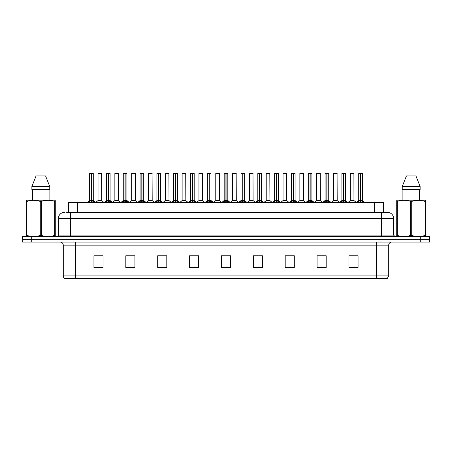 <?xml version="1.0" encoding="UTF-8"?>
<svg xmlns="http://www.w3.org/2000/svg" width="452" height="452" viewBox="0 0 452 452"><rect width="100%" height="100%" fill="white"/><g stroke="black" fill="none" stroke-linecap="round" stroke-linejoin="round"><path stroke-width="0.68" d="M68.444 212.338L68.444 202.626L383.556 202.626L383.556 212.338M388.72 275.906L387.234 278.522L376.578 278.522L376.578 275.906L388.72 275.906L388.72 245.125A3.034 3.034 0 0 1 391.754 242.091M376.578 278.522L64.766 278.522A3.034 3.034 0 0 1 63.28 275.906L63.28 245.125C63.099 243.283 62.088 242.272 60.246 242.091M429.4 242.091L429.4 239.357L22.6 239.357L22.6 242.091L31.708 242.091L31.708 239.357L22.6 239.357L22.6 236.628L31.708 236.628L31.708 239.357L429.4 239.357L429.4 242.091L31.708 242.091M358.057 267.923L358.057 255.781L348.95 255.781L348.95 267.923L358.057 267.923M326.18 267.923L326.18 255.781L317.072 255.781L317.072 267.923L326.18 267.923M294.308 267.923L294.308 255.781L285.201 255.781L285.201 267.923L294.308 267.923M262.431 267.923L262.431 255.781L253.323 255.781L253.323 267.923L262.431 267.923M103.05 267.923L103.05 255.781L93.943 255.781L93.943 267.923L103.05 267.923M134.928 267.923L134.928 255.781L125.82 255.781L125.82 267.923L134.928 267.923M166.799 267.923L166.799 255.781L157.691 255.781L157.691 267.923L166.799 267.923M198.677 267.923L198.677 255.781L189.569 255.781L189.569 267.923L198.677 267.923M230.554 267.923L230.554 255.781L221.446 255.781L221.446 267.923L230.554 267.923M97.587 255.843L102.141 255.843M131.221 255.843L127.368 255.843M164.861 255.843L161.002 255.843M198.496 255.843L194.642 255.843M190.089 255.843L198.677 255.843M349.859 255.843L354.413 255.843M324.632 255.843L320.779 255.843M290.998 255.781L287.139 255.843M253.323 255.843L261.911 255.843M257.357 255.781L253.504 255.843M223.723 255.781L228.277 255.781M166.799 255.843L157.691 255.843M134.928 255.843L125.82 255.843M294.308 255.843L285.201 255.843M326.18 255.843L317.072 255.843M66.76 212.338L385.381 212.338M66.619 212.338L70.569 212.338L70.569 218.412L58.421 218.412L58.421 235.108A1.52 1.52 0 0 1 56.907 236.628M64.495 212.338A6.074 6.074 0 0 0 58.421 218.412M387.505 212.338A6.074 6.074 0 0 1 393.579 218.412L381.431 218.412L381.431 212.338L387.415 212.338M393.579 218.412L393.579 235.108L395.093 236.628M429.4 236.628L429.4 239.357L429.4 236.628L31.708 236.628M88.281 202.694L89.383 201.53L91.372 200.524L91.372 201.581L91.428 200.196L94.626 202.694M89.632 173.54L91.377 173.478L89.632 173.54L89.632 200.502L91.372 200.524M93.214 173.478L92.061 173.478L93.276 173.54L93.276 200.502L91.451 200.502L91.479 173.478L93.214 173.478M91.377 173.478L92.061 173.478M93.276 173.54L91.53 173.478M91.372 173.54L91.372 200.502L89.632 200.502L87.1 202.626M91.451 200.502L91.53 201.581L91.53 200.524M91.53 173.54L91.53 200.502L93.327 200.62L91.733 200.62M93.519 201.53L93.519 202.626L91.53 201.581M91.372 201.581L89.383 202.632L89.383 201.53M91.428 173.478L91.372 200.502M100.321 200.502L97.982 200.62L101.74 200.62L101.621 173.478L98.039 173.54L98.039 200.502L99.943 200.502M99.785 200.502L99.4 200.502M105.096 202.694L106.203 201.53L108.192 200.524L108.192 201.581L108.243 200.196L111.446 202.694M106.452 173.54L108.192 173.478L106.452 173.54L106.452 200.502L108.192 200.524M110.034 173.478L108.875 173.478L110.09 173.54L110.09 200.502L108.271 200.502L108.299 173.478L110.034 173.478M108.192 173.478L108.875 173.478M110.09 173.54L108.35 173.478M108.192 173.54L108.192 200.502L106.452 200.502L103.92 202.626M108.271 200.502L108.35 201.581L108.35 200.524M108.35 173.54L108.35 200.502L110.147 200.62L108.548 200.62M110.339 201.53L110.339 202.626L108.35 201.581M108.192 201.581L106.203 202.632L106.203 201.53M108.243 173.478L108.192 200.502M121.916 202.694L123.023 201.53L125.012 200.524L125.012 201.581L125.063 200.196L128.261 202.694M123.266 173.54L125.012 173.478L123.266 173.54L123.266 200.502L125.012 200.524M126.848 173.478L125.696 173.478L126.91 173.54L126.91 200.502L125.091 200.502L125.114 173.478L126.848 173.478M125.012 173.478L125.696 173.478M126.91 173.54L125.164 173.478M125.012 173.54L125.012 200.502L123.266 200.502L120.735 202.626M125.091 200.502L125.17 201.581L125.17 200.524M125.17 173.54L125.17 200.502L126.967 200.62L125.368 200.62M127.159 201.53L127.159 202.626L125.17 201.581M125.012 201.581L123.023 202.632L123.023 201.53M125.063 173.478L125.012 200.502M138.736 202.694L139.837 201.53L141.826 200.524L141.826 201.581L141.883 200.196L145.081 202.694M140.086 173.54L141.832 173.478L140.086 173.54L140.086 200.502L141.826 200.524M143.668 173.478L142.516 173.478L143.73 173.54L143.73 200.502L141.905 200.502L141.934 173.478L143.668 173.478M141.832 173.478L142.516 173.478M141.984 173.54L141.984 200.502L143.73 200.502L143.73 173.54L141.984 173.478M141.826 173.54L141.826 200.502L140.086 200.502L137.555 202.626M141.905 200.502L141.984 201.581L141.984 200.524M143.979 201.53L143.979 202.626L141.984 201.581M141.826 201.581L139.837 202.632L139.837 201.53M141.883 173.478L141.826 200.502M155.55 202.694L156.658 201.53L158.646 200.524L158.646 201.581L158.697 200.196L161.901 202.694M158.646 173.54L158.646 200.502L156.906 200.502L156.906 173.54L158.652 173.478L156.906 173.54L156.906 200.502L158.646 200.524M160.488 173.478L159.336 173.478L160.55 173.54L160.55 200.502L158.725 200.502L158.754 173.478L160.488 173.478M158.652 173.478L159.336 173.478M158.805 173.54L158.805 200.502L160.55 200.502L160.55 173.54L158.805 173.478M158.725 200.502L158.805 201.581L158.805 200.524M158.646 200.502L158.697 173.478M160.793 201.53L160.793 202.626L158.805 201.581M158.646 201.581L156.658 202.632L156.658 201.53M117.141 200.502L114.802 200.62L118.56 200.62L118.441 173.478L114.859 173.54L114.859 200.502L116.757 200.502M116.599 200.502L116.22 200.502M133.956 200.502L131.622 200.62L135.374 200.62L135.261 173.478L131.679 173.54L131.679 200.502L133.577 200.502M133.419 200.502L133.041 200.502M150.776 200.502L148.442 200.62L152.194 200.62L152.075 173.478L148.493 173.54L148.493 200.502L150.397 200.502M150.239 200.502L149.855 200.502M55.082 236.628L55.274 235.396L54.737 235.396L54.737 201.422C50.291 199.953 45.833 199.953 41.352 201.422L40.279 201.422C35.832 199.953 31.374 199.953 26.894 201.422L26.357 201.422L26.357 200.586L27.058 200.196L26.357 200.586L26.357 235.78M41.352 201.422L41.352 235.396C45.793 236.871 50.257 236.871 54.737 235.396M41.352 235.396L40.279 235.396L40.279 201.422M26.894 201.422L26.894 235.396C31.335 236.871 35.798 236.871 40.279 235.396M26.894 235.396L26.357 235.396L26.549 236.628M55.274 235.78L55.274 200.586L54.568 200.196L55.274 200.586L55.274 201.422L54.737 201.422M54.568 200.196L27.058 200.196M32.538 189.569L32.538 200.196M49.093 200.196L49.093 189.569L49.093 200.196M45.556 175.907L49.76 186.535L49.76 189.569L31.872 189.569L31.872 186.535L36.075 175.907L31.872 186.535L49.76 186.535L45.556 175.907L36.075 175.907M425.451 236.628L425.643 235.396L425.106 235.396L425.106 201.422C420.665 199.953 416.202 199.953 411.721 201.422L410.648 201.422C406.207 199.953 401.743 199.953 397.263 201.422L396.726 201.422L396.726 200.586L397.432 200.196L396.726 200.586L396.726 235.78M411.721 201.422L411.721 235.396C416.168 236.871 420.626 236.871 425.106 235.396M411.721 235.396L410.648 235.396L410.648 201.422M397.263 201.422L397.263 235.396C401.709 236.871 406.167 236.871 410.648 235.396M397.263 235.396L396.726 235.396L396.918 236.628M425.643 204.75L425.643 200.586L424.942 200.196L425.643 200.586L425.643 201.422L425.106 201.422M424.942 200.196L397.432 200.196M402.907 189.569L402.907 200.196M419.462 200.196L419.462 189.569M420.128 189.569L420.128 186.535L420.128 189.569L402.24 189.569L402.24 186.535L406.444 175.907L402.24 186.535L420.128 186.535L415.925 175.907L406.444 175.907M425.643 235.78L425.643 201.422M415.925 175.907L420.128 186.535M172.37 202.694L173.478 201.53L175.466 200.524L175.466 201.581L175.517 200.196L178.721 202.694M173.721 173.54L175.466 173.478L173.721 173.54L173.721 200.502L175.466 200.524M177.303 173.478L176.15 173.478L177.365 173.54L177.365 200.502L175.545 200.502L175.574 173.478L177.303 173.478M175.466 173.478L176.15 173.478M177.365 173.54L175.619 173.478M175.466 173.54L175.466 200.502L173.726 200.502L171.189 202.626M175.545 200.502L175.625 201.581L175.625 200.524M175.625 173.54L175.625 200.502L177.421 200.62L175.822 200.62M177.613 201.53L177.613 202.626L175.625 201.581M175.466 201.581L173.478 202.632L173.478 201.53M175.517 173.478L175.466 200.502M189.19 202.694L190.292 201.53L192.286 200.524M192.445 173.54L194.185 173.54L192.445 173.54L192.445 200.524L194.433 201.53L195.535 202.694M192.286 173.54L192.286 200.502L190.541 200.502L190.541 173.54L192.286 173.478L190.541 173.54L190.541 200.502L192.286 200.502L192.281 201.581L192.439 173.478M194.123 173.478L192.97 173.478L194.123 173.478M192.286 173.478L192.97 173.478M194.185 173.54L194.185 200.502L192.445 200.502L194.185 200.502L194.185 173.54M192.366 200.502L192.445 201.581L192.445 200.524M192.286 200.502L192.337 173.478M194.433 201.53L194.433 202.626L192.445 201.581M192.281 201.581L190.292 202.632L190.292 201.53M206.01 202.694L207.112 201.53L209.101 200.524L209.101 201.581L209.157 200.196L212.355 202.694M207.361 173.54L209.106 173.478L207.361 173.54L207.361 200.502L209.101 200.524M210.943 173.478L209.79 173.478L211.005 173.54L211.005 200.502L209.18 200.502L209.208 173.478L210.943 173.478M209.106 173.478L209.79 173.478M211.005 173.54L209.259 173.478M209.101 173.54L209.101 200.502L207.361 200.502L204.829 202.626M209.18 200.502L209.259 201.581L209.259 200.524M209.259 173.54L209.259 200.502L211.056 200.62L209.462 200.62M211.248 201.53L211.248 202.626L209.259 201.581M209.101 201.581L207.112 202.632L207.112 201.53M209.157 173.478L209.101 200.502M167.596 200.502L165.257 200.62L169.014 200.62L168.895 173.478L165.313 173.54L165.313 200.502L167.217 200.502M167.054 200.502L166.675 200.502M184.416 200.502L182.077 200.62L185.828 200.62L185.715 173.478L182.133 173.54L182.133 200.502L184.032 200.502M183.874 200.502L183.495 200.502M201.23 200.502L198.897 200.62L202.649 200.62L202.536 173.478L198.953 173.54L198.953 200.502L200.852 200.502M200.694 200.502L200.315 200.502M222.825 202.694L223.932 201.53L225.921 200.524L225.921 201.581L225.972 200.196L229.175 202.694M224.181 173.54L225.921 173.478L224.181 173.54L224.181 200.502L225.921 200.524M227.763 173.478L226.605 173.478L227.819 173.54L227.819 200.502L226 200.502L226.028 173.478L227.763 173.478M225.921 173.478L226.605 173.478M227.819 173.54L226.079 173.478M225.921 173.54L225.921 200.502L224.181 200.502L221.649 202.626M226 200.502L226.079 201.581L226.079 200.524M226.079 173.54L226.079 200.502L227.876 200.62L226.277 200.62M228.068 201.53L228.068 202.626L226.079 201.581M225.921 201.581L223.932 202.632L223.932 201.53M225.972 173.478L225.921 200.502M239.645 202.694L240.752 201.53L242.741 200.524L242.741 201.581L242.792 200.196L245.99 202.694M242.741 173.54L242.741 200.502L240.995 200.502L240.995 173.54L242.741 173.478L240.995 173.54L240.995 200.502L242.741 200.524M244.577 173.478L243.425 173.478L244.639 173.54L244.639 200.502L242.82 200.502L242.843 173.478L244.577 173.478M242.741 173.478L243.425 173.478M242.899 173.54L242.899 200.502L244.639 200.502L244.639 173.54L242.893 173.478M242.82 200.502L242.899 201.581L242.899 200.524M242.741 200.502L242.792 173.478M244.888 201.53L244.888 202.626L242.899 201.581M242.741 201.581L240.752 202.632L240.752 201.53M256.465 202.694L257.567 201.53L259.555 200.524L259.555 201.581L259.612 200.196L259.719 201.581L259.663 173.478L261.459 173.54L261.459 200.502L259.634 200.502M259.714 200.524L261.708 201.53L262.81 202.694M259.555 173.54L259.555 200.502L257.815 200.502L257.815 173.54L259.561 173.478L257.815 173.54L257.815 200.502L259.555 200.524M259.561 173.478L260.245 173.478M259.714 173.54L259.714 200.502L261.459 200.502L261.459 173.54L259.714 173.478M259.555 200.502L259.612 173.478M261.708 201.53L261.708 202.626L259.719 201.581M259.555 201.581L257.567 202.632L257.567 201.53M273.279 202.694L274.387 201.53L276.375 200.524L276.375 201.581L276.426 200.196L279.63 202.694M276.375 173.54L276.375 200.502L274.635 200.502L274.635 173.54L276.381 173.478L274.635 173.54L274.635 200.502L276.375 200.524M278.217 173.478L277.065 173.478L278.279 173.54L278.279 200.502L276.454 200.502L276.483 173.478L278.217 173.478M276.381 173.478L277.065 173.478M278.279 200.502L278.279 173.54L276.534 173.478M276.454 200.502L276.534 201.581L276.534 200.524M276.737 200.62L278.33 200.62L276.534 200.502L276.534 173.54M276.375 200.502L276.426 173.478M278.522 201.53L278.522 202.626L276.534 201.581M276.375 201.581L274.387 202.632L274.387 201.53M290.099 202.694L291.207 201.53L293.195 200.524L293.195 201.581L293.246 200.196L296.45 202.694M291.45 173.54L293.195 173.478L291.45 173.54L291.45 200.502L293.195 200.524M295.037 173.478L293.879 173.478L295.094 173.54L295.094 200.502L293.275 200.502L293.303 173.478L295.037 173.478M293.195 173.478L293.879 173.478M293.354 173.54L293.354 200.502L295.094 200.502L295.094 173.54L293.348 173.478M293.195 173.54L293.195 200.502L291.455 200.502L288.918 202.626M293.275 200.502L293.354 201.581L293.354 200.524M295.342 201.53L295.342 202.626L293.354 201.581M293.195 201.581L291.207 202.632L291.207 201.53M293.246 173.478L293.195 200.502M218.05 200.502L215.711 200.62L219.469 200.62L219.35 173.478L215.768 173.54L215.768 200.502L217.672 200.502M217.514 200.502L217.129 200.502M234.87 200.502L232.531 200.62L236.289 200.62L236.17 173.478L232.588 173.54L232.588 200.502L234.486 200.502M234.328 200.502L233.95 200.502M251.685 200.502L249.351 200.62L253.103 200.62L252.99 173.478L249.408 173.54L249.408 200.502L251.306 200.502M251.148 200.502L250.77 200.502M268.505 200.502L266.171 200.62L269.923 200.62L269.804 173.478L266.222 173.54L266.222 200.502L268.126 200.502M267.968 200.502L267.584 200.502M286.687 173.54L283.042 173.54L283.042 200.502L286.687 200.502L286.687 173.54L284.257 173.478M283.042 173.54L286.624 173.478M285.325 200.502L284.946 200.502M284.783 200.502L284.404 200.502M306.919 202.694L308.021 201.53L310.015 200.524L310.015 201.581L310.066 200.196L313.264 202.694M308.27 173.54L310.015 173.478L308.27 173.54L308.27 200.502L310.015 200.524M311.852 173.478L310.699 173.478L311.914 173.54L311.914 200.502L310.095 200.502L310.117 173.478L311.852 173.478M310.015 173.478L310.699 173.478M310.174 173.54L310.174 200.502L311.914 200.502L311.914 173.54L310.168 173.478M310.015 173.54L310.015 200.502L308.27 200.502L305.738 202.626M310.095 200.502L310.174 201.581L310.174 200.524M312.162 201.53L312.162 202.626L310.174 201.581M310.015 201.581L308.021 202.632L308.021 201.53M310.066 173.478L310.015 200.502M323.739 202.694L324.841 201.53L326.83 200.524L326.83 201.581L326.886 200.196L330.084 202.694M325.09 173.54L326.836 173.478L325.09 173.54L325.09 200.502L326.83 200.524M328.672 173.478L327.519 173.478L328.734 173.54L328.734 200.502L326.909 200.502L326.937 173.478L328.672 173.478M326.836 173.478L327.519 173.478M328.734 173.54L326.988 173.478M326.83 173.54L326.83 200.502L325.09 200.502L322.558 202.626M326.909 200.502L326.988 201.581L326.988 200.524M326.988 173.54L326.988 200.502L328.785 200.62L327.191 200.62M328.977 201.53L328.977 202.626L326.988 201.581M326.83 201.581L324.841 202.632L324.841 201.53M326.886 173.478L326.83 200.502M340.554 202.694L341.661 201.53L343.65 200.524L343.65 201.581L343.701 200.196L346.904 202.694M341.91 173.54L343.65 173.478L341.91 173.54L341.91 200.502L343.65 200.524M345.492 173.478L344.334 173.478L345.548 173.54L345.548 200.502L343.729 200.502L343.757 173.478L345.492 173.478M343.65 173.478L344.334 173.478M345.548 173.54L343.808 173.478M343.65 173.54L343.65 200.502L341.91 200.502L339.379 202.626M343.729 200.502L343.808 201.581L343.808 200.524M343.808 173.54L343.808 200.502L345.605 200.62L344.006 200.62M345.797 201.53L345.797 202.626L343.808 201.581M343.65 201.581L341.661 202.632L341.661 201.53M343.701 173.478L343.65 200.502M357.374 202.694L358.481 201.53L360.47 200.524L360.47 201.581L360.521 200.196L363.719 202.694M358.724 173.54L360.47 173.478L358.724 173.54L358.724 200.502L360.47 200.524M362.306 173.478L361.154 173.478L362.368 173.54L362.368 200.502L360.549 200.502L360.572 173.478L362.306 173.478M360.47 173.478L361.154 173.478M362.368 173.54L360.623 173.478M360.47 173.54L360.47 200.502L358.724 200.502L356.193 202.626M360.549 200.502L360.628 201.581L360.628 200.524M360.628 173.54L360.628 200.502L362.425 200.62L360.826 200.62M362.617 201.53L362.617 202.626L360.628 201.581M360.47 201.581L358.481 202.632L358.481 201.53M360.521 173.478L360.47 200.502M303.507 173.54L299.862 173.54L299.862 200.502L303.507 200.502L303.507 173.54L301.077 173.478M299.862 173.54L303.445 173.478M302.145 200.502L301.761 200.502M301.603 200.502L301.224 200.502M318.959 200.502L316.626 200.62L320.378 200.62L320.265 173.478L316.682 173.54L316.682 200.502L318.581 200.502M319.106 173.478L317.892 173.478M318.423 200.502L318.044 200.502M335.779 200.502L333.44 200.62L337.198 200.62L337.079 173.478L333.497 173.54L333.497 200.502L335.401 200.502M335.243 200.502L334.859 200.502M353.956 200.502L353.899 173.478L350.317 173.54L350.317 200.502L352.215 200.502M352.746 173.478L351.532 173.478M352.6 200.502L351.679 200.502M352.057 200.502L350.317 200.502L347.933 202.502L345.605 200.62L348.08 202.626M77.552 212.338L77.552 202.626M374.448 212.338L374.448 202.626M376.578 242.091L376.578 245.125L63.28 245.125M388.72 245.125L376.578 245.125L376.578 275.906L75.422 275.906L75.422 278.522M63.28 275.906L75.422 275.906L75.422 242.091M420.292 242.091L420.292 236.628M230.554 267.505L221.446 267.505M198.677 267.505L189.569 267.505M166.799 267.505L157.691 267.505M134.928 267.505L125.82 267.505M103.05 267.505L93.943 267.505M262.431 267.505L253.323 267.505M294.308 267.505L285.201 267.505M326.18 267.505L317.072 267.505M358.057 267.505L348.95 267.505M70.569 236.628L70.569 235.108L393.579 235.108M58.421 235.108L70.569 235.108L70.569 218.412L381.431 218.412L381.431 236.628M91.174 200.62L89.575 200.62M93.841 201.807L93.841 202.626M89.067 201.807L89.067 202.626M101.683 173.54L98.039 173.54M107.994 200.62L106.395 200.62L104.067 202.502L101.74 200.62M110.661 201.807L110.661 202.626M105.881 201.807L105.881 202.626M124.808 200.62L123.215 200.62M127.475 201.807L127.475 202.626M122.701 201.807L122.701 202.626M141.629 200.62L140.03 200.62M146.262 202.626L143.73 200.502L142.188 200.62M144.295 201.807L144.295 202.626M139.521 201.807L139.521 202.626M158.449 200.62L156.906 200.502M163.082 202.626L160.545 200.502L159.008 200.62M161.115 201.807L161.115 202.626M156.335 201.807L156.335 202.626M118.503 173.54L114.859 173.54M135.317 173.54L131.679 173.54M152.138 173.54L148.493 173.54M175.263 200.62L173.67 200.62M177.935 201.807L177.935 202.626M173.156 201.807L173.156 202.626M192.083 200.62L190.541 200.502M196.716 202.626L194.185 200.502L192.642 200.62M194.75 201.807L194.75 202.626M189.976 201.807L189.976 202.626M208.903 200.62L207.304 200.62M211.57 201.807L211.57 202.626M206.796 201.807L206.796 202.626M168.958 173.54L165.313 173.54M185.778 173.54L182.133 173.54M202.592 173.54L198.953 173.54M225.723 200.62L224.124 200.62L221.796 202.502L219.469 200.62M228.39 201.807L228.39 202.626M223.61 201.807L223.61 202.626M242.538 200.62L240.995 200.502M247.171 202.626L244.639 200.502L243.097 200.62M245.204 201.807L245.204 202.626M240.43 201.807L240.43 202.626M259.358 200.62L257.815 200.502M261.459 200.502L259.917 200.62M262.024 201.807L262.024 202.626M257.25 201.807L257.25 202.626M276.178 200.62L274.635 200.502M278.844 201.807L278.844 202.626M274.065 201.807L274.065 202.626M292.992 200.62L291.399 200.62M297.625 202.626L295.094 200.502L293.551 200.62M295.664 201.807L295.664 202.626M290.885 201.807L290.885 202.626M219.412 173.54L215.768 173.54M236.232 173.54L232.588 173.54M253.047 173.54L249.408 173.54M269.867 173.54L266.222 173.54M286.743 200.62L282.986 200.62L286.687 200.502L289.071 202.502M309.812 200.62L308.213 200.62M311.914 200.502L310.371 200.62M312.479 201.807L312.479 202.626M307.705 201.807L307.705 202.626M326.632 200.62L325.033 200.62M329.299 201.807L329.299 202.626M324.525 201.807L324.525 202.626M343.452 200.62L341.853 200.62M346.119 201.807L346.119 202.626M341.339 201.807L341.339 202.626M360.267 200.62L358.673 200.62M362.933 201.807L362.933 202.626M358.159 201.807L358.159 202.626M303.558 200.62L299.806 200.62L303.501 200.502L305.885 202.502M320.321 173.54L316.682 173.54M337.141 173.54L333.497 173.54M353.961 200.502L350.26 200.62M353.961 173.54L350.317 173.54M93.276 200.502L95.807 202.626M97.982 200.62L95.654 202.502M110.09 200.502L112.621 202.626M126.91 200.502L129.441 202.626M156.85 200.62L154.375 202.626M114.802 200.62L112.475 202.502M118.56 200.62L120.887 202.502M131.622 200.62L129.295 202.502M135.374 200.62L137.702 202.502M148.442 200.62L146.115 202.502L143.787 200.62M152.194 200.62L154.522 202.502M177.421 200.62L179.896 202.626M185.828 200.62L188.156 202.502L190.484 200.62L188.009 202.626M211.005 200.502L213.536 202.626M165.257 200.62L162.929 202.502M169.014 200.62L171.342 202.502M182.077 200.62L179.749 202.502M198.897 200.62L196.569 202.502L194.241 200.62M202.649 200.62L204.976 202.502M227.819 200.502L230.35 202.626M240.944 200.62L238.464 202.626M257.759 200.62L255.284 202.626M261.516 200.62L263.991 202.626M274.579 200.62L272.104 202.626M278.33 200.62L280.811 202.626M215.711 200.62L213.384 202.502M232.531 200.62L230.204 202.502L227.876 200.62M236.289 200.62L238.616 202.502M249.351 200.62L247.024 202.502M253.103 200.62L255.431 202.502M266.171 200.62L263.844 202.502M269.923 200.62L272.251 202.502M282.986 200.62L280.658 202.502M311.97 200.62L314.445 202.626M328.785 200.62L331.265 202.626M362.425 200.62L364.9 202.626M299.806 200.62L297.478 202.502M316.626 200.62L314.298 202.502M320.378 200.62L322.705 202.502M333.44 200.62L331.113 202.502M337.198 200.62L339.525 202.502M354.018 200.62L356.346 202.502"/></g></svg>
